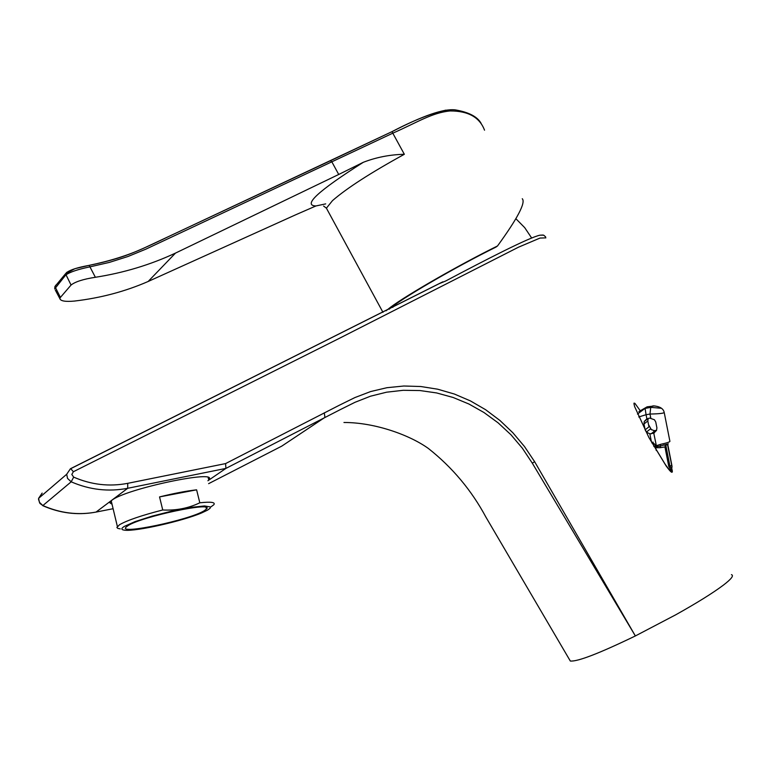 <?xml version="1.0" encoding="UTF-8"?>
<svg xmlns="http://www.w3.org/2000/svg" width="771" height="771" viewBox="0 0 771 771"><rect width="100%" height="100%" fill="white"/><g stroke="black" fill="none" stroke-linecap="round" stroke-linejoin="round"><path stroke-width="1.16" d="M569.393 659.398L570.318 661.036C577.566 661.759 599.25 653.394 635.362 635.95L532.289 463.13L522.372 448.221L510.932 434.738L498.105 422.836L483.947 412.495L468.903 404.014L453.097 397.47L436.617 392.94L419.983 390.55L403.233 390.299L386.56 392.198L370.485 396.207L355.026 402.289L339.963 409.786L225.913 468.402L127.707 488.284C108.518 491.994 89.677 489.836 71.173 481.817L67.53 478.405L66.692 474.271L70.421 468.758L66.692 474.271L38.608 498.345L39.398 502.287L42.868 505.554C60.398 513.284 78.237 515.433 96.356 512.021L113.106 508.715M208.189 477.615L208.719 479.774C219.706 468.951 124.835 489.016 111.66 500.437L109.906 502.837L112.036 504.224M651.447 429.804L648.546 424.696M671.551 469.5C671.021 471.457 668.823 469.597 664.968 463.94L648.874 437.475L634.62 406.577L633.955 403.676L634.041 403.117L634.89 403.339L640.229 410.712M545.868 237.863L540.008 238.066L518.449 247.212L339.789 338.112L73.37 471.736L71.819 474.454L73.669 477.133C91.364 484.795 109.386 486.858 127.735 483.33L225.575 463.593L339.597 405.103L354.891 397.576L370.591 391.572L386.907 387.707L403.84 386.011L420.821 386.522L437.687 389.201L454.389 394.039L470.406 400.901L485.634 409.719L499.916 420.455L512.869 432.762L524.502 446.554L534.65 461.733L635.362 635.95L675.618 614.863C696.945 602.941 712.857 593.034 723.343 585.16C731.351 579.05 734.059 575.542 731.448 574.636M543.025 235.039L540.028 235.184C529.918 237.063 485.219 260.029 445.657 281.01L439.566 283.526M208.623 483.658L281.752 446.139L324.928 417.39L324.283 412.822M70.585 468.672L440.973 282.726M73.37 471.736L70.749 468.672L442.843 281.829M665.836 445.397L667.455 444.202L671.965 466.474L671.589 470.763L668.775 466.436L664.93 446.92L665.836 445.397L669.912 466.089L671.782 468.614C673.382 474.271 671.493 473.355 666.105 465.896L648.874 437.475M225.575 463.593L225.922 468.392L207.9 480.738M42.154 493.093L38.608 498.345L38.55 499.463L39.919 503.424L42.868 505.554L71.173 481.817L73.669 477.133M386.049 310.79L390.463 307.292C407.001 294.83 459.371 264.761 497.526 245.959C517.62 218.289 525.87 202.542 522.275 198.725M56.061 284.952L54.934 286.542L54.712 288.903L65.728 275.006C69.959 272.028 77.996 269.32 89.841 266.882L109.328 262.41L127.996 256.492L145.854 249.158L392.796 133.19C417.284 122.396 432.039 112.672 450.177 110.937C468.248 110.908 479.697 117.327 484.525 130.183M330.537 160.686L391.947 131.677C413.054 120.594 431.028 113.414 445.889 110.137M67.173 272.182C70.99 269.571 78.266 267.315 89.012 265.397L89.137 265.359C109.993 261.012 128.159 255.307 143.657 248.233L330.47 160.715L331.896 161.939L338.72 174.468L363.295 162.305C376.238 157.294 389.924 154.624 404.341 154.287C370.639 172.81 346.69 188.259 332.494 200.633L326.403 208.17L327.482 210.155M60.408 297.433L71.057 285.039C75.24 281.723 83.345 279.131 95.373 277.281C123.697 272.857 150.403 264.8 175.499 253.09L148.148 281.482C125.249 291.477 100.644 298.011 74.344 301.075C65.429 301.875 60.601 301.066 59.868 298.656L60.408 297.433L54.934 286.542L65.516 273.763L71.057 285.039M391.947 131.677L169.061 236.34C148.784 246.151 134.231 252.58 125.422 255.635C115.197 259.268 103.112 262.516 89.157 265.369L95.373 277.281M55.31 290.069L59.868 298.656M325.699 203.881L315.937 205.953L295.38 214.936L148.148 281.482M175.499 253.09L338.72 174.468M389.259 309.181C399.137 299.88 455.112 267.209 495.878 247.144L497.526 245.959M655.504 446.929L660.535 445.975L660.178 447.681L655.697 447.729L654.955 444.356L651.437 441.908L649.837 433.822L646.368 432.097L645.134 429.823L643.968 423.944L644.267 421.467L646.879 418.807L649.702 418.084L654.425 419.752L655.745 421.968L656.911 427.857L656.526 430.401L653.769 433.167L649.837 433.822M655.292 446.062L660.39 444.385L660.535 445.975L668.312 443.836M664.93 446.92L660.178 447.681M663.359 444.973L664.66 445.204M651.9 442.988L653.018 442.072L653.924 446.544M637.482 414.075L644.98 408.428L650.907 407.348L652.921 405.864C659.513 406.24 663.272 408.399 664.188 412.321C664.284 413.275 659.552 413.854 649.992 414.046L650.734 407.348L660.795 408.235L657.682 406.558L654.598 405.931L647.12 406.828C636.836 412.745 636.162 413.246 645.076 408.312L646.069 414.711L638.735 416.966M644.267 421.467L648.199 418.48L647.813 421.005L648.97 426.835L645.134 429.823M646.368 432.097L650.281 429.013L653.866 430.613L656.497 430.449M656.246 450.495L655.697 447.729M653.769 433.167L656.776 447.739M671.965 466.474L667.657 444.067M127.909 525.706C141.459 516.58 215.282 501.025 206.435 509.062L204.084 510.816C189.358 520.011 117.905 535.064 126.02 527.162L127.909 525.706M124.333 526.4C120.883 528.569 121.086 529.841 124.921 530.207C136.11 531.566 182.737 521.032 201.713 512.898L207.553 510.132L210.078 508.301L210.425 506.942L204.517 505.949L190.832 507.395L172.049 511.048L152.032 516.156L134.964 521.659L124.333 526.4M210.965 506.865L213.846 504.726C215.639 502.249 210.965 501.603 199.814 502.798C188.375 508.282 176.019 510.672 162.739 509.978C141.681 515.385 127.292 520.29 119.563 524.694L116.893 527.46L117.79 528.386L120.276 528.887M162.739 509.978L159.549 496.91C173.909 493.363 186.264 491.002 196.615 489.826L199.814 502.798M196.615 489.826L159.549 496.91M127.735 483.33L127.707 488.284L96.018 512.089M534.65 461.733L532.289 463.13M481.229 123.591C477.625 116.797 468.97 112.229 455.266 109.877C443.778 108.489 422.681 115.756 391.986 131.696L404.341 154.287M66.894 272.23L65.516 273.753L74.951 268.674L89.147 265.369M315.937 205.953C302.377 205.481 318.163 190.938 363.295 162.305M650.801 418.152L649.992 414.046L646.069 414.711L646.879 418.807M654.039 431.509L654.309 432.849M645.076 408.312L650.734 407.348M647.813 421.005L643.968 423.944M660.39 444.385C667.272 442.901 670.423 441.812 669.864 441.128L664.294 412.89M671.84 465.27L667.676 444.048M668.775 466.436L671.647 465.453M671.637 470.647L671.522 470.05M570.318 661.036L485.884 517.071C471.495 490.279 452.336 467.409 428.387 448.471C409.979 435.191 375.14 422.421 343.953 422.489M540.028 235.184L543.709 235.194L545.627 236.87M94.457 512.368C76.888 515.346 59.627 513.101 42.665 505.631M323.598 206.059L326.403 208.17L382.965 312.332M392.526 306.54L392.844 307.369M515.866 218.694L524.694 227.628L531.711 238.085M651.071 433.88L655.08 430.671M672.023 466.937L671.859 465.26M206.04 507.453L206.435 509.062M111.207 500.793L117.356 526.42"/></g></svg>
